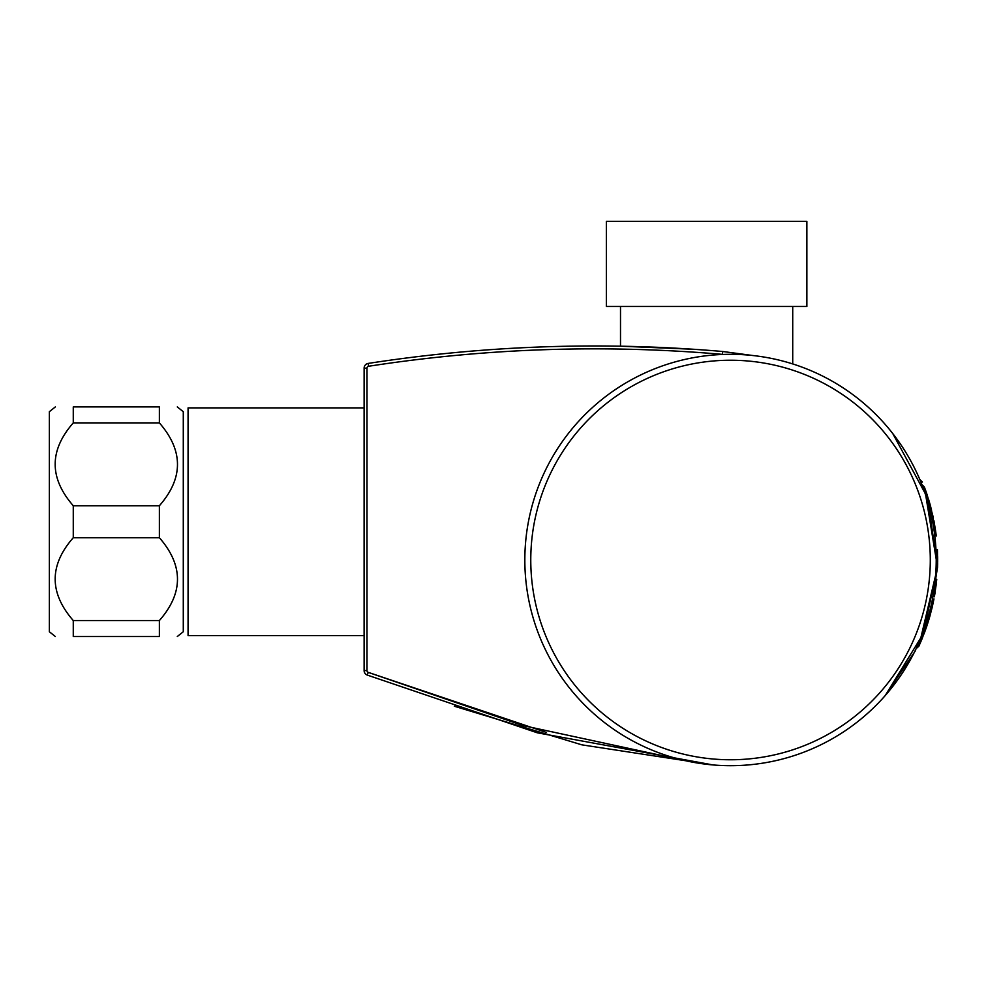 <?xml version="1.0" encoding="UTF-8"?>
<svg xmlns="http://www.w3.org/2000/svg" width="987" height="987" viewBox="0 0 987 987"><rect width="100%" height="100%" fill="white"/><g stroke="black" fill="none" stroke-linecap="round" stroke-linejoin="round"><path stroke-width="1.48" d="M159.376 636.529L73.272 636.529C49.14 636.529 49.14 636.529 73.272 636.529L73.272 620.552C49.14 592.866 49.14 565.243 73.272 537.705L159.376 537.705C183.508 565.403 183.508 593.014 159.376 620.552L159.376 636.529C183.508 636.529 183.508 636.529 159.376 636.529M159.376 620.552L73.272 620.552M159.376 422.892L73.272 422.892L73.272 406.915C49.14 406.915 49.14 406.915 73.272 406.915L159.376 406.915C183.508 406.915 183.508 406.915 159.376 406.915L159.376 422.892C183.508 450.59 183.508 478.214 159.376 505.751L73.272 505.751L73.272 537.705M159.376 505.751L159.376 537.705M73.272 505.751C49.14 478.053 49.14 450.442 73.272 422.892M183.286 411.702L177.29 406.915L183.286 411.702L183.286 631.754L177.29 636.529L183.286 631.754M55.346 406.915L49.35 411.702L49.35 631.754L55.346 636.529L49.35 631.754M792.721 306.464L792.721 363.932M806.872 306.464L606.351 306.464L606.351 221.322L806.872 221.322L806.872 306.464M921.981 635.924L885.216 695.576A205.691 205.691 0 0 1 713.095 764.95L537.31 732.81L367.238 675.059A4.787 4.787 0 0 1 364.117 670.568L366.991 670.568L366.991 368.163A1.912 1.912 0 0 1 368.607 366.263C486.011 348.127 603.97 344.155 722.459 354.358L722.706 351.495L752.736 355.505L722.706 351.495C603.982 341.28 485.801 345.253 368.176 363.426L368.607 366.263M366.991 417.415L366.991 368.163L364.117 368.163A4.787 4.787 0 0 1 368.176 363.426A4.787 4.787 0 0 0 364.117 368.163L364.117 670.568M454.316 706.223L581.861 744.84L713.268 764.962M713.095 764.95A205.691 205.691 0 0 0 885.216 695.576L915.504 650.618M892.729 433.49L927.126 497.041M752.76 355.505L722.706 351.495M694.626 349.324L620.033 346.166M188.073 407.878L188.073 635.579L364.104 635.579L364.104 407.878L188.073 407.878M925.436 489.897L927.225 495.079L925.436 489.897A2.875 2.875 0 0 1 925.399 491.945A2.875 2.875 160.2 0 0 925.436 489.897A2.875 2.875 160.2 0 1 925.399 491.945M929.186 501.347L931.592 510.242M934.294 522.814L936.108 534.646M937.416 550.018L937.601 564.724M936.749 579.295L934.701 594.84M932.444 606.203L929.754 616.678M926.694 626.474L924.239 633.346M924.202 633.432L926.892 625.918M929.038 619.133L932.086 607.733M934.788 594.359L936.737 579.505M937.613 564.515L937.391 549.5M936.095 534.572L933.973 521.099M925.473 489.984L927.262 495.203M928.631 499.508L930.655 506.59M934.06 521.543L935.836 532.598M937.453 550.783L937.613 564.552M936.219 584.341L934.368 596.79M929.248 618.442L925.374 630.249M922.524 637.738L918.848 646.238L916.133 648.656L918.848 646.238L937.527 567.229L924.4 487.097L921.87 484.506L924.4 487.097L927.237 495.116M926.213 627.892L929.285 618.306M934.43 596.419L934.948 593.409M937.65 561.874L937.625 556.668M935.565 530.648L933.85 520.482M930.112 504.604L928.964 500.619M918.391 643.758L921.044 641.279L918.391 643.758M919.822 479.522L922.426 482.038L919.822 479.522M921.796 635.665L923.807 630.372L921.796 635.665A2.875 2.875 0 0 1 922.191 638.527L937.539 567.13L927.2 495.03A2.875 2.875 -18.2 0 1 926.608 497.855L928.249 503.271L926.608 497.855A2.875 2.875 0 0 0 927.2 495.03L933.036 516.46L937.527 567.315L929.495 617.554L922.191 638.527A2.875 2.875 22.2 0 0 921.796 635.665M923.968 634.061L927.977 622.587M932.333 606.672L933.973 598.875M937.527 567.315L937.638 562.787M936.268 536.027L934.319 522.987M931.494 509.847L929.285 501.717M928.471 504.036L924.301 490.995M524.961 552.819A205.691 205.691 0 0 0 723.348 765.567A205.691 205.691 0 0 0 936.095 567.18A205.691 205.691 0 0 0 737.708 354.432A205.691 205.691 0 0 0 524.961 552.819M546.366 732.428L368.237 672.369L523.11 725.593L682.412 759.978M723.286 354.432L722.459 354.358M367.238 675.059L368.237 672.369A1.912 1.912 0 0 1 366.991 670.568L366.991 626.042M530.895 553.028A199.756 199.756 0 0 0 824.318 736.376A199.756 199.756 0 0 0 836.384 390.593A199.756 199.756 0 0 0 530.895 553.028M620.502 306.464L620.502 346.166"/></g></svg>
